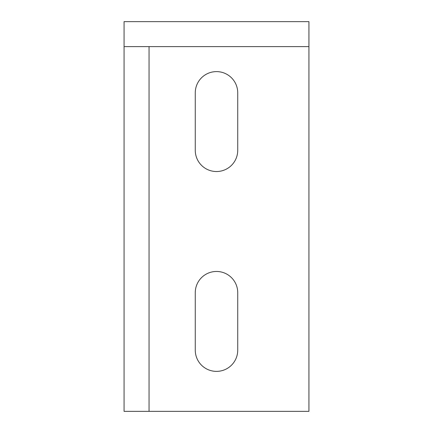 <?xml version="1.0" encoding="UTF-8"?>
<svg xmlns="http://www.w3.org/2000/svg" width="433" height="433" viewBox="0 0 433 433"><rect width="100%" height="100%" fill="white"/><g stroke="black" fill="none" stroke-linecap="round" stroke-linejoin="round"><path stroke-width="0.65" d="M237.733 350.145A21.233 21.233 0 0 1 216.5 371.379A21.233 21.233 0 0 1 195.267 350.145L195.267 292.692A21.233 21.233 0 0 1 216.5 271.459A21.233 21.233 0 0 1 237.733 292.692L237.733 350.145M237.733 150.3A21.233 21.233 0 0 1 216.5 171.533A21.233 21.233 0 0 1 195.267 150.3L195.267 92.846A21.233 21.233 0 0 1 216.5 71.613A21.233 21.233 0 0 1 237.733 92.846L237.733 150.3M124.071 46.629L124.071 411.35L308.929 411.35L308.929 21.65L124.071 21.65L124.071 46.629L149.049 46.629L149.049 411.35M149.049 46.629L308.929 46.629"/></g></svg>
